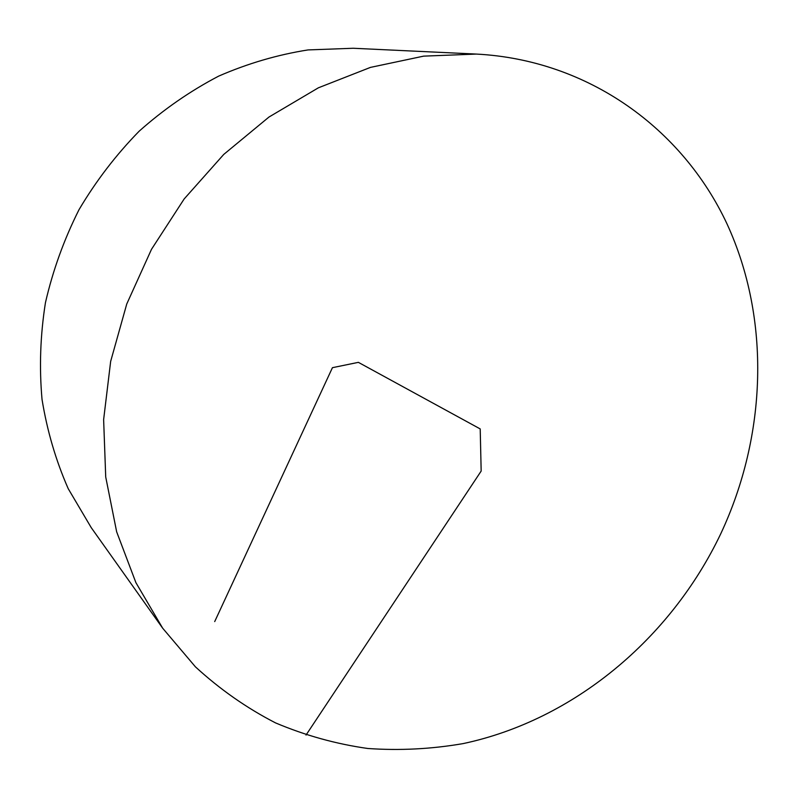 <?xml version="1.0" encoding="UTF-8"?>
<svg xmlns="http://www.w3.org/2000/svg" width="798" height="798" viewBox="0 0 798 798"><rect width="100%" height="100%" fill="white"/><g stroke="black" fill="none" stroke-linecap="round" stroke-linejoin="round"><path stroke-width="1.2" d="M720.764 533.752C670.739 638.729 573.742 720.075 463.209 743.586C431.509 749.073 399.688 750.709 367.758 748.484C336.048 743.995 305.315 735.467 275.559 722.908C246.672 708.055 219.959 689.362 195.4 666.819L162.662 628.186L135.909 582.66L116.658 531.827L105.715 476.975L103.63 419.608L110.663 361.364L126.752 304.008L151.5 249.305L184.178 198.931L223.759 154.413L268.976 117.037L318.382 87.81L370.462 67.391L423.638 56.139L476.406 54.074C588.804 59.99 682.649 129.007 726.998 223.869C770.938 319.34 766.778 435.618 720.764 533.752M162.662 628.186L91.251 527.668L68.239 488.725C55.85 460.546 47.112 430.76 42.025 399.369C39.172 367.409 40.309 335.19 45.436 302.711C52.838 270.492 64.03 239.49 79.012 209.684C95.999 180.986 116.049 154.822 139.161 131.191C163.73 109.346 190.233 90.982 218.672 76.119C247.839 63.441 277.624 54.713 308.028 49.925L353.235 48.259L476.406 54.074M214.702 621.592L332.437 367.679L358.372 362.352L480.206 428.925L481.164 471.069L306.013 735.088"/></g></svg>
